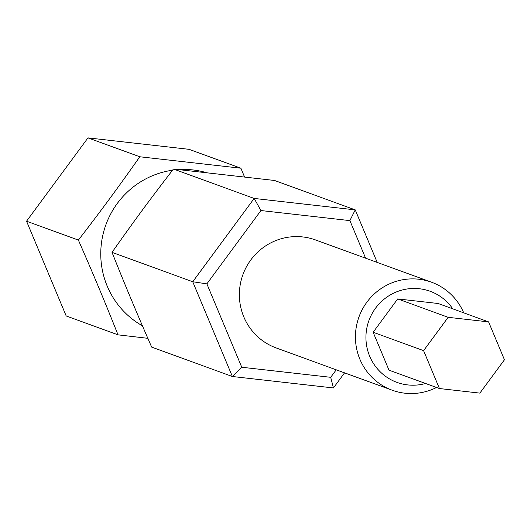 <?xml version="1.0" encoding="UTF-8"?>
<svg xmlns="http://www.w3.org/2000/svg" width="531" height="531" viewBox="0 0 531 531"><rect width="100%" height="100%" fill="white"/><g stroke="black" fill="none" stroke-linecap="round" stroke-linejoin="round"><path stroke-width="0.8" d="M112.021 252.344L192.733 281.749L206.878 283.859L241.758 367.246L232.372 376.506L151.66 347.095C136.036 311.305 125.475 286.156 112.021 252.344C134.662 220.232 149.311 200.333 173.458 169.024L274.52 180.467L355.232 209.878L254.163 198.435L192.733 281.749L232.372 376.506L333.441 387.949L344.566 372.855M377.216 262.42L355.232 209.878L349.883 220.611L260.94 210.541L206.878 283.859M423.592 350.639L439.449 388.539L479.878 393.119L504.45 359.792L488.593 321.892L438.135 303.5L397.706 298.926L448.171 317.312L423.592 350.639L373.134 332.253L397.706 298.926M488.593 321.892L448.171 317.312M439.449 388.539L388.991 370.153L373.134 332.253M118.021 334.842L66.189 315.952L26.55 221.195L87.98 137.881L189.049 149.324L240.882 168.208L139.812 156.771C117.57 188.259 101.355 210.342 78.382 240.085C94.326 276.558 103.81 299.185 118.021 334.842L147.99 338.333M244.545 176.962L240.882 168.208M87.98 137.881L139.812 156.771M26.55 221.195L78.382 240.085M173.458 169.024L254.163 198.435L260.94 210.541M333.441 387.949L330.7 377.309L336.229 369.815M365.6 258.185L349.883 220.611M241.758 367.246L330.7 377.309M431.557 282.22L315.494 239.932A57.467 56.313 110 0 0 302.796 236.945A57.467 56.313 110 0 0 240.988 281.032A57.467 56.313 110 0 0 276.147 347.924L392.203 390.212A57.467 56.313 -70 0 1 357.044 323.319A57.467 56.313 -70 0 1 418.853 279.233A57.467 56.313 -70 0 1 431.557 282.22A57.467 56.313 -70 0 1 463.716 312.825M436.515 387.471A57.467 56.313 -70 0 1 392.203 390.212M425.563 383.482A48.487 47.518 -70 0 1 366.032 340.617A48.487 47.518 -70 0 1 419.444 288.751A48.487 47.518 -70 0 1 452.764 308.83M206.307 172.621A83.506 81.834 110 0 0 178.509 169.608M172.595 170.212A83.506 81.834 110 0 0 102.297 237.762A83.506 81.834 110 0 0 142.587 325.888"/></g></svg>
